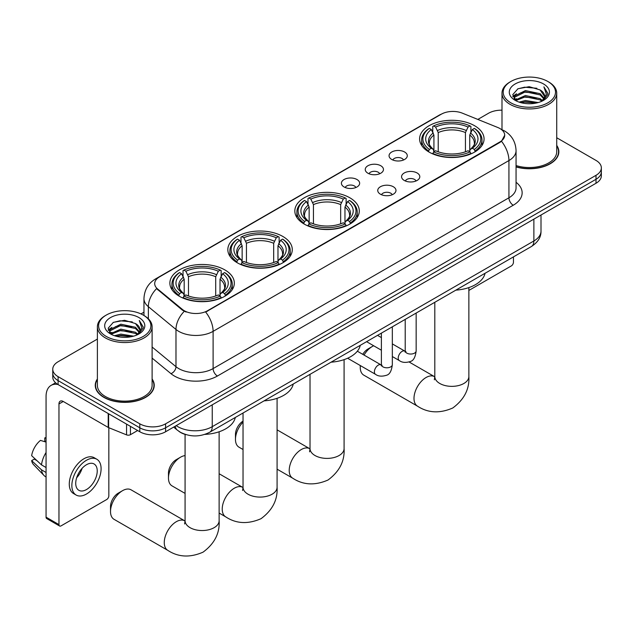<?xml version="1.0" encoding="UTF-8"?>
<svg xmlns="http://www.w3.org/2000/svg" width="633" height="633" viewBox="0 0 633 633"><rect width="100%" height="100%" fill="white"/><g stroke="black" fill="none" stroke-linecap="round" stroke-linejoin="round"><path stroke-width="0.95" d="M349.843 197.789A32.228 18.61 0 0 0 314.72 193.753A32.228 18.61 0 0 0 294.828 210.947A32.228 18.61 0 0 0 304.267 224.098A32.228 18.61 0 0 0 339.383 228.133A32.228 18.61 0 0 0 359.283 210.947A32.228 18.61 0 0 0 349.843 197.789M282.848 236.465A32.228 18.61 0 0 0 247.732 232.43A32.228 18.61 0 0 0 227.833 249.624A32.228 18.61 0 0 0 237.272 262.774A32.228 18.61 0 0 0 272.396 266.81A32.228 18.61 0 0 0 292.288 249.624A32.228 18.61 0 0 0 282.848 236.465M224.889 269.927A32.228 18.61 0 0 0 189.765 265.892A32.228 18.61 0 0 0 169.873 283.086A32.228 18.61 0 0 0 179.313 296.244A32.228 18.61 0 0 0 214.437 300.271A32.228 18.61 0 0 0 234.329 283.086A32.228 18.61 0 0 0 224.889 269.927M474.623 125.745A32.228 18.61 0 0 0 439.5 121.71A32.228 18.61 0 0 0 419.608 138.904A32.228 18.61 0 0 0 429.047 152.062A32.228 18.61 0 0 0 464.171 156.09A32.228 18.61 0 0 0 484.063 138.904A32.228 18.61 0 0 0 474.623 125.745M391.724 159.461A9.123 5.27 180 0 1 389.912 157.965A9.123 5.27 180 0 1 392.935 151.422A9.123 5.27 180 0 1 404.622 152.007A9.123 5.27 180 0 1 406.433 157.965A9.123 5.27 180 0 1 391.724 159.461M403.514 160.007A5.475 3.157 0 0 0 402.042 158.464A5.475 3.157 0 0 0 396.654 157.664A5.475 3.157 0 0 0 392.832 160.007M367.9 173.213A9.123 5.27 180 0 1 366.096 171.717A9.123 5.27 180 0 1 369.11 165.173A9.123 5.27 180 0 1 380.805 165.759A9.123 5.27 180 0 1 382.609 171.717A9.123 5.27 180 0 1 367.9 173.213M379.689 173.758A5.475 3.157 0 0 0 378.218 172.216A5.475 3.157 0 0 0 372.829 171.416A5.475 3.157 0 0 0 369.015 173.758M344.083 186.964A9.123 5.27 180 0 1 342.271 185.477A9.123 5.27 180 0 1 345.294 178.925A9.123 5.27 180 0 1 356.98 179.519A9.123 5.27 180 0 1 358.792 185.477A9.123 5.27 180 0 1 344.083 186.964M355.873 187.51A5.475 3.157 0 0 0 354.401 185.967A5.475 3.157 0 0 0 349.012 185.168A5.475 3.157 0 0 0 345.191 187.51M404.234 180.437A9.123 5.27 180 0 1 402.422 178.941A9.123 5.27 180 0 1 405.444 172.398A9.123 5.27 180 0 1 417.131 172.983A9.123 5.27 180 0 1 418.943 178.941A9.123 5.27 180 0 1 404.234 180.437M416.023 180.983A5.475 3.157 0 0 0 414.552 179.44A5.475 3.157 0 0 0 409.163 178.641A5.475 3.157 0 0 0 405.349 180.983M380.417 194.189A9.123 5.27 180 0 1 378.605 192.701A9.123 5.27 180 0 1 381.628 186.149A9.123 5.27 180 0 1 393.315 186.743A9.123 5.27 180 0 1 395.127 192.701A9.123 5.27 180 0 1 380.417 194.189M392.199 194.735A5.475 3.157 0 0 0 390.735 193.192A5.475 3.157 0 0 0 385.339 192.392A5.475 3.157 0 0 0 381.525 194.735M497.712 127.462A16.418 9.479 180 0 1 499.904 128.523A16.418 9.479 180 0 1 504.715 135.225A16.418 9.479 180 0 1 499.904 141.934L207.521 310.74A16.418 9.479 180 0 1 182.462 309.474L157.672 289.036A16.418 9.479 180 0 1 154.697 283.592A16.418 9.479 180 0 1 159.508 276.89L441.28 114.209A16.418 9.479 180 0 1 462.312 113.149L497.712 127.462M186.134 434.673A18.246 10.532 180 0 1 178.767 431.223M97.387 378.985A29.49 17.028 0 0 0 95.259 385.339A29.49 17.028 0 0 0 103.891 397.382A29.49 17.028 0 0 0 136.032 401.069A29.49 17.028 0 0 0 154.238 385.339A29.49 17.028 0 0 0 152.11 378.985M95.559 386.874A29.49 17.028 0 0 0 95.456 387.325M504.715 135.225L501.494 141.262L499.904 142.417L205.67 312.061A21.285 12.288 60 0 1 213.107 331.344A24.323 14.045 180 0 1 178.712 331.344A24.323 14.045 180 0 1 175.982 329.469L148.359 306.689A24.323 14.045 180 0 1 143.96 298.634L143.96 315.503M97.387 339.074L58.101 361.752A18.246 10.532 0 0 0 52.761 369.205L52.761 377.149A18.246 10.532 0 0 0 58.101 384.595L139.798 431.761L139.798 427.789A18.246 10.532 0 0 0 165.593 427.789L596.009 179.289A18.246 10.532 0 0 0 601.35 171.844A18.246 10.532 0 0 1 596.009 179.289L165.593 427.789A18.246 10.532 0 0 1 139.798 427.789L58.101 380.623L139.798 427.789L139.798 423.817A18.246 10.532 0 0 0 165.593 423.817L596.009 175.317A18.246 10.532 0 0 0 601.35 167.872A18.246 10.532 0 0 0 596.009 160.426L556.724 137.749M52.761 373.177A18.246 10.532 0 0 0 58.101 380.623A18.246 10.532 0 0 1 52.761 373.177M186.149 312.061L182.462 310.194L156.565 288.632A21.285 14.235 129.5 0 0 148.359 306.689L148.359 318.771M516.061 166.938A29.49 17.028 0 0 0 558.852 151.738A29.49 17.028 0 0 0 556.724 145.384M501.993 110.182A18.246 10.532 0 0 0 488.51 113.26L477.828 119.423M143.96 312.18L140.961 313.913M52.761 369.205A18.246 10.532 0 0 0 58.101 376.651L139.798 423.817M154.041 387.325A29.49 17.028 0 0 0 153.938 386.874M558.654 153.724A29.49 17.028 0 0 0 558.551 153.273M139.798 431.761A18.246 10.532 0 0 0 165.593 431.761L596.009 183.261A18.246 10.532 0 0 0 601.35 175.816L601.35 167.872M468.863 290.436L511.298 265.931A3.038 1.757 120 0 0 513.45 262.212L513.45 256.887M510.871 102.831A26.151 15.097 0 0 0 547.846 102.831A26.151 15.097 0 0 0 547.846 81.483L548.708 81.981A27.361 15.801 0 0 1 556.724 93.154A27.361 15.801 0 0 1 539.83 107.745A27.361 15.801 0 0 1 510.008 104.318A27.361 15.801 0 0 1 501.993 93.154A27.361 15.801 0 0 1 510.008 81.981L510.871 81.483A26.151 15.097 0 0 0 510.871 102.831M516.061 165.545A27.361 15.801 0 0 0 556.724 151.738L556.724 93.154M516.061 166.74A29.189 16.854 0 0 0 558.551 151.738A29.189 16.854 0 0 0 556.724 145.875M519.115 102.119L525.422 100.505L538.216 102.554M520.919 102.673L525.422 101.747L536.349 103.021L524.575 102.079L521.046 102.704M515.175 100.085L525.422 95.536L540.107 98.637L542.473 100.592M515.808 100.607L525.422 96.778L540.107 99.879L541.816 101.185M514.336 99.246L514.676 95.955L525.422 90.574L540.107 93.668L544.127 98.234M514.202 98.645L514.676 97.189L525.422 91.817L540.107 94.91L543.842 98.827M541.658 101.312A15.2 8.775 0 0 0 544.562 96.153A15.2 8.775 0 0 0 540.107 89.949L544.554 96.453M543.549 83.967A20.066 11.584 0 0 0 515.215 83.936A20.066 11.584 0 0 0 515.08 100.299A20.066 11.584 0 0 0 515.167 100.346A20.066 11.584 0 0 0 543.636 100.299A20.066 11.584 0 0 0 543.549 83.967M540.107 89.949L529.188 86.689L517.96 88.755L512.762 94.633L516.212 100.9M542.908 100.702L547.751 94.554L547.854 93.447L543.905 86.856L546.39 94.246L541.824 101.24M548.708 81.981L547.846 81.483A26.151 15.097 0 0 0 510.871 81.483M543.905 86.856L547.846 93.7M517.699 88.881L524.575 87.188L536.887 88.288M512.959 96.873L515.199 95.108M520.136 93.011L524.575 92.149L536.452 93.122M520.136 97.973L524.575 97.118L536.452 98.091M512.825 96.382L516.512 93.763M514.787 99.721L516.512 98.732M362.764 354.33A10.943 6.322 -60 0 1 367.987 348.973L372.291 346.488A17.028 9.827 120 0 0 364.022 355.058M360.343 365.573A17.028 9.827 120 0 0 360.248 367.346A17.028 9.827 120 0 0 363.777 375.14L417.519 406.172A17.028 9.827 -60 0 1 414.916 392.523A17.028 9.827 -60 0 1 426.033 377.521A17.028 9.827 -60 0 1 434.547 376.675L434.808 376.825M428.462 151.714L429.332 149.412A28.944 16.711 0 0 1 429.332 128.388L431.318 129.543A26.151 15.097 0 0 0 431.318 148.264L433.288 149.38L433.921 151.73M433.921 150.773L433.921 135.051L431.318 129.543M432.766 132.036L432.766 126.402L433.629 125.912A28.944 16.711 0 0 1 470.034 125.912L468.048 127.059A26.151 15.097 0 0 0 435.623 127.059L438.218 132.566L438.218 151.793M465.445 151.793L465.445 132.566L468.048 127.059M455.855 290.143A33.446 19.306 0 0 0 485.036 273.29M432.766 153.384A30.162 17.415 0 0 0 470.905 153.384L470.034 151.896A28.944 16.711 0 0 1 433.629 151.896L432.766 153.906M470.905 153.906L470.905 153.384M429.332 128.388L428.462 128.887A30.162 17.415 0 0 0 421.673 139.893A30.162 17.415 0 0 0 428.462 150.907M470.034 125.912L470.905 126.402L470.905 132.036M433.629 151.896L435.623 150.749A26.151 15.097 0 0 0 468.048 150.749L470.034 151.896M431.318 148.264L429.332 149.412M435.623 127.059L433.629 125.912M433.288 132.93A23.389 13.507 0 0 0 433.288 149.38L433.399 149.451C430.076 146.239 428.723 144.055 429.332 142.908A22.495 12.992 0 0 1 433.921 135.051M475.201 150.907A30.162 17.415 0 0 0 481.998 139.893A30.162 17.415 0 0 0 475.201 128.887L474.339 128.388A28.944 16.711 0 0 1 474.339 149.412L475.201 151.714M474.339 149.412L472.345 148.264A26.151 15.097 0 0 0 472.345 129.543L474.339 128.388M472.345 129.543L469.749 135.051L469.749 150.773L470.382 149.38L472.345 148.264M469.749 135.051A22.495 12.992 0 0 1 474.331 142.908C474.948 144.063 473.595 146.247 470.272 149.451L470.382 149.38A23.389 13.507 0 0 0 470.382 132.93M469.749 151.73L469.749 150.773M373.692 345.776A17.028 9.827 120 0 0 372.291 346.488L367.987 348.973M243.032 422.108A17.028 9.827 120 0 0 235.468 439.381L235.468 434.42A10.943 6.322 -60 0 1 243.032 421.119M235.468 439.381A17.028 9.827 120 0 0 238.997 447.183L243.032 449.509M303.682 223.758L304.552 221.455A28.944 16.711 0 0 1 304.552 200.432L306.538 201.579A26.151 15.097 0 0 0 306.538 220.308L308.508 221.423L309.141 223.766M309.141 222.808L309.141 207.094L306.538 201.579M307.986 204.071L307.986 198.446L308.849 197.955A28.944 16.711 0 0 1 345.254 197.955L343.268 199.102A26.151 15.097 0 0 0 310.843 199.102L313.438 204.609L313.438 223.829M340.665 223.829L340.665 204.609L343.268 199.102M331.075 362.179A33.446 19.306 0 0 0 360.256 345.333M307.986 225.427A30.162 17.415 0 0 0 346.124 225.427L345.254 223.94A28.944 16.711 0 0 1 308.849 223.94L307.986 225.941M346.124 225.941L346.124 225.427M304.552 200.432L303.682 200.93A30.162 17.415 0 0 0 296.893 211.936A30.162 17.415 0 0 0 303.682 222.943M345.254 197.955L346.124 198.446L346.124 204.071M308.849 223.94L310.843 222.784A26.151 15.097 0 0 0 343.268 222.784L345.254 223.94M306.538 220.308L304.552 221.455M310.843 199.102L308.849 197.955M308.508 204.965A23.389 13.507 0 0 0 308.508 221.423L308.619 221.495C305.296 218.282 303.935 216.098 304.552 214.951A22.495 12.992 0 0 1 309.141 207.094M350.421 222.943A30.162 17.415 0 0 0 357.218 211.936A30.162 17.415 0 0 0 350.421 200.93L349.558 200.432A28.944 16.711 0 0 1 349.558 221.455L350.421 223.758M349.558 221.455L347.564 220.308A26.151 15.097 0 0 0 347.564 201.579L349.558 200.432M347.564 201.579L344.969 207.094L344.969 222.808L345.602 221.423L347.564 220.308M344.969 207.094A22.495 12.992 0 0 1 349.551 214.951C350.168 216.106 348.815 218.29 345.491 221.495L345.602 221.423A23.389 13.507 0 0 0 345.602 204.965M344.969 223.766L344.969 222.808M168.473 478.065L168.473 473.096A10.943 6.322 -60 0 1 176.219 459.693L180.516 457.208A17.028 9.827 120 0 0 168.473 478.065A17.028 9.827 120 0 0 172.002 485.859L185.073 493.4M236.695 262.434L237.557 260.131A28.944 16.711 0 0 1 237.557 239.108L239.551 240.263A26.151 15.097 0 0 0 239.551 258.984L241.513 260.1L242.146 262.442M242.146 261.484L242.146 245.77L239.551 240.263M240.991 242.748L240.991 237.122L241.861 236.631A28.944 16.711 0 0 1 278.267 236.631L276.273 237.779A26.151 15.097 0 0 0 243.847 237.779L246.451 243.286L246.451 262.513M273.678 262.513L273.678 243.286L276.273 237.779M264.08 400.863A33.446 19.306 0 0 0 293.261 384.009M240.991 264.103A30.162 17.415 0 0 0 279.129 264.103L278.267 262.616A28.944 16.711 0 0 1 241.861 262.616L240.991 264.618M279.129 264.618L279.129 264.103M237.557 239.108L236.695 239.606A30.162 17.415 0 0 0 229.898 250.613A30.162 17.415 0 0 0 236.695 261.619M278.267 236.631L279.129 237.122L279.129 242.748M241.861 262.616L243.847 261.461A26.151 15.097 0 0 0 276.273 261.461L278.267 262.616M239.551 258.984L237.557 260.131M243.847 237.779L241.861 236.631M241.513 243.65A23.389 13.507 0 0 0 241.513 260.1L241.624 260.171C238.301 256.958 236.948 254.775 237.565 253.627A22.495 12.992 0 0 1 242.146 245.77M283.434 261.619A30.162 17.415 0 0 0 290.223 250.613A30.162 17.415 0 0 0 283.434 239.606L282.563 239.108A28.944 16.711 0 0 1 282.563 260.131L283.434 262.434M282.563 260.131L280.577 258.984A26.151 15.097 0 0 0 280.577 240.263L282.563 239.108M280.577 240.263L277.974 245.77L277.974 261.484L278.615 260.1L280.577 258.984M277.974 245.77A22.495 12.992 0 0 1 282.563 253.627C283.173 254.782 281.82 256.966 278.504 260.171L278.615 260.1A23.389 13.507 0 0 0 278.615 243.65M277.974 262.442L277.974 261.484M185.073 455.61A17.028 9.827 120 0 0 180.516 457.208L176.219 459.693M110.514 511.527L110.514 506.558A10.943 6.322 -60 0 1 118.252 493.154L122.557 490.67A17.028 9.827 120 0 0 110.514 511.527A17.028 9.827 120 0 0 114.043 519.321L167.792 550.354A17.028 9.827 -60 0 1 165.181 536.705A17.028 9.827 -60 0 1 176.298 521.703A17.028 9.827 -60 0 1 184.812 520.864L185.073 521.006M178.735 295.896L179.598 293.593A28.944 16.711 0 0 1 179.598 272.578L181.584 273.725A26.151 15.097 0 0 0 181.584 292.446L183.554 293.562L184.187 295.912M184.187 294.954L184.187 279.232L181.584 273.725M183.032 276.217L183.032 270.584L183.894 270.093A28.944 16.711 0 0 1 220.308 270.093L218.314 271.24A26.151 15.097 0 0 0 185.888 271.24L188.484 276.748L188.484 295.975M215.711 295.975L215.711 276.748L218.314 271.24M204.863 434.396A33.446 19.306 0 0 0 235.302 417.471M183.032 297.565A30.162 17.415 0 0 0 221.17 297.565L220.308 296.078A28.944 16.711 0 0 1 183.894 296.078L183.032 298.088M221.17 298.088L221.17 297.565M179.598 272.578L178.735 273.068A30.162 17.415 0 0 0 171.939 284.075A30.162 17.415 0 0 0 178.735 295.089M220.308 270.093L221.17 270.584L221.17 276.217M183.894 296.078L185.888 294.931A26.151 15.097 0 0 0 218.314 294.931L220.308 296.078M181.584 292.446L179.598 293.593M185.888 271.24L183.894 270.093M183.554 277.112A23.389 13.507 0 0 0 183.554 293.562L183.665 293.633C180.342 290.42 178.989 288.244 179.598 287.089A22.495 12.992 0 0 1 184.187 279.232M225.467 295.089A30.162 17.415 0 0 0 232.264 284.075A30.162 17.415 0 0 0 225.467 273.068L224.604 272.578A28.944 16.711 0 0 1 224.604 293.593L225.467 295.896M224.604 293.593L222.618 292.446A26.151 15.097 0 0 0 222.618 273.725L224.604 272.578M222.618 273.725L220.015 279.232L220.015 294.954L220.648 293.562L222.618 292.446M220.015 279.232A22.495 12.992 0 0 1 224.596 287.089C225.213 288.244 223.86 290.428 220.537 293.633L220.648 293.562A23.389 13.507 0 0 0 220.648 277.112M220.015 295.912L220.015 294.954M184.812 520.864L131.071 489.831A17.028 9.827 120 0 0 122.557 490.67L118.252 493.154M130.445 426.357L130.445 434.681L137.646 430.519M57.896 384.476A24.323 14.045 -120 0 0 51.099 385.378A24.323 14.045 -120 0 0 46.059 396.511L46.059 517.161L58.964 524.607L58.964 403.957A6.085 3.513 60 0 1 60.222 401.172A6.085 3.513 60 0 1 63.26 401.472L108.219 427.433L108.219 413.531M58.964 524.607A3.038 1.757 120 0 0 59.589 525.999L46.692 518.554A3.038 1.757 -60 0 1 46.059 517.161M59.589 525.999A3.038 1.757 120 0 0 61.108 525.849L106.684 499.532A3.038 1.757 120 0 0 108.836 495.813L108.836 427.718M130.445 434.681A3.038 1.757 180 0 1 126.553 434.871L108.623 427.631A3.038 1.757 180 0 1 108.219 427.433M86.476 489.554A15.2 8.775 120 0 0 96.414 476.158A15.2 8.775 120 0 0 94.08 463.973A15.2 8.775 120 0 0 86.476 464.733A15.2 8.775 120 0 0 76.546 478.129A15.2 8.775 120 0 0 78.88 490.306A15.2 8.775 120 0 0 86.476 489.554M76.656 477.773A15.2 8.775 120 0 0 82.116 468.317M46.059 438.305L44.769 437.909L44.769 440.964L46.059 441.707M96.817 459.234L94.238 457.746A20.675 11.94 120 0 0 83.896 458.775A20.675 11.94 120 0 0 70.39 476.989A20.675 11.94 120 0 0 73.563 493.558L76.142 495.046A20.675 11.94 120 0 0 86.476 494.025A20.675 11.94 120 0 0 99.982 475.802A20.675 11.94 120 0 0 96.817 459.234A20.675 11.94 120 0 0 86.476 460.262A20.675 11.94 120 0 0 72.969 478.477A20.675 11.94 120 0 0 76.142 495.046M46.059 452.516A20.066 11.584 120 0 0 41.493 464.883L31.65 455.673A15.809 9.131 120 0 1 40.472 440.394L46.059 442.087M46.059 467.518L41.493 464.883M36.975 460.658L34.293 459.107L31.65 460.634L41.493 469.844L46.059 472.487M41.493 469.844A20.066 11.584 120 0 0 43.97 475.454A20.066 11.584 120 0 0 45.489 476.649L46.059 476.981M46.059 437.553A15.809 9.131 120 0 0 44.769 437.909M31.65 460.634A15.809 9.131 120 0 0 33.517 464.575L43.97 475.454M106.257 336.432A26.151 15.097 0 0 0 143.24 336.432A26.151 15.097 0 0 0 143.24 315.084L144.095 315.582A27.361 15.801 0 0 1 152.11 326.755A27.361 15.801 0 0 1 135.217 341.345A27.361 15.801 0 0 1 105.394 337.919A27.361 15.801 0 0 1 97.387 326.755A27.361 15.801 0 0 1 105.394 315.582L106.257 315.084A26.151 15.097 0 0 0 106.257 336.432M97.387 326.755L97.387 385.339A27.361 15.801 0 0 0 105.394 396.511A27.361 15.801 0 0 0 135.217 399.937A27.361 15.801 0 0 0 152.11 385.339L152.11 326.755M97.387 379.476A29.189 16.854 0 0 0 95.559 385.339A29.189 16.854 0 0 0 104.105 397.255A29.189 16.854 0 0 0 135.921 400.911A29.189 16.854 0 0 0 153.938 385.339A29.189 16.854 0 0 0 152.11 379.476M114.502 335.719L120.816 334.105L133.603 336.155M116.306 336.273L120.816 335.348L131.735 336.621M110.569 333.694L120.816 329.136L135.494 332.238L137.859 334.192M111.194 334.208L120.816 330.379L135.494 333.48L137.203 334.786M109.723 332.847L110.063 329.556L120.816 324.175L135.494 327.269L139.513 331.834M109.588 332.246L110.063 330.79L120.816 325.417L135.494 328.511L139.228 332.428M137.052 334.912A15.2 8.775 0 0 0 139.948 329.753A15.2 8.775 0 0 0 135.494 323.55L139.94 330.054M138.936 317.568A20.066 11.584 0 0 0 110.601 317.544A20.066 11.584 0 0 0 110.474 333.9A20.066 11.584 0 0 0 110.561 333.947A20.066 11.584 0 0 0 139.023 333.9A20.066 11.584 0 0 0 138.936 317.568M135.494 323.55L124.574 320.29L113.347 322.355L108.148 328.234L111.598 334.501M138.295 334.303L143.145 328.155L143.24 327.047L139.292 320.456L141.776 327.847L137.211 334.841M144.095 315.582L143.24 315.084A26.151 15.097 0 0 0 106.257 315.084M139.292 320.456L143.232 327.301M113.085 322.482L119.961 320.789L132.273 321.888M108.346 330.473L110.585 328.709M115.523 326.612L119.961 325.75L131.838 326.723M115.523 331.573L119.961 330.719L131.838 331.692M116.432 336.305L119.961 335.68L131.719 336.621M108.211 329.983L111.899 327.364M110.174 333.322L111.899 332.333M157.672 289.036L157.672 289.748M182.462 309.474L182.462 310.194M207.521 310.74L207.521 311.23M499.904 141.934L499.904 142.417M516.061 182.288A30.408 17.55 180 0 1 513.236 205.234L217.412 376.026A6.085 3.513 60 0 1 213.107 368.58L508.932 197.789A24.323 14.045 0 0 0 516.061 187.859L516.061 150.622A24.323 14.045 180 0 1 508.932 160.553A21.285 12.288 -120 0 0 501.494 141.262M217.412 376.026A30.408 17.55 180 0 1 174.407 376.026A30.408 17.55 180 0 1 171.005 373.684L152.11 358.104M184.274 311.317A21.285 14.235 129.5 0 0 175.982 329.469L175.982 366.705A24.323 14.045 0 0 0 178.712 368.58A24.323 14.045 0 0 0 213.107 368.58L213.107 331.344L508.932 160.553L508.932 197.789A6.085 3.513 60 0 0 513.236 205.234M516.061 150.622C515.65 141.871 511.804 135.32 504.525 130.944L501.455 129.448A21.285 9.97 112 0 0 501.17 129.346M157.696 278.132A21.285 12.288 -120 0 0 155.496 278.963C148.217 283.331 144.371 289.89 143.96 298.634M155.496 278.963L439.492 115A21.285 12.288 60 0 1 441.106 114.312M165.593 423.817L165.593 431.761M596.009 175.317L596.009 183.261M58.101 376.651L58.101 384.595M152.11 347.019L175.982 366.705A6.085 4.067 -50.5 0 1 171.005 373.684M176.219 425.629A24.323 14.045 0 0 0 177.849 426.674A24.323 14.045 0 0 0 212.245 426.674L533.872 240.983A24.323 14.045 0 0 0 541.001 231.053C541.175 237.09 537.963 242.257 531.356 246.554L209.729 432.236A12.162 7.018 60 0 0 212.245 426.674L212.245 404.827M533.872 219.137L533.872 240.983A12.162 7.018 60 0 1 531.356 246.554M175.23 426.199A12.162 8.134 129.5 0 0 177.351 430.155L173.656 427.109M468.863 287.588L468.863 376.524A17.028 9.827 180 0 1 463.87 383.479A17.028 9.827 180 0 1 439.793 383.479A17.028 9.827 180 0 1 434.808 376.524L434.349 379.792M465.445 132.566A22.495 12.992 0 0 0 438.218 132.566M466.086 130.445A23.389 13.507 0 0 0 437.585 130.445M344.083 359.631L344.083 448.568A17.028 9.827 180 0 1 339.09 455.523A17.028 9.827 180 0 1 315.012 455.523A17.028 9.827 180 0 1 310.028 448.568L309.569 451.835M344.083 448.568C344.811 461.069 339.454 471.553 328.013 480.02C314.965 485.701 303.207 485.1 292.739 478.208A17.028 9.827 -60 0 1 290.136 464.567A17.028 9.827 -60 0 1 301.253 449.565A17.028 9.827 -60 0 1 309.766 448.718L310.028 448.868M340.665 204.609A22.495 12.992 0 0 0 313.438 204.609M341.306 202.489A23.389 13.507 0 0 0 312.805 202.489M277.088 398.307L277.088 487.244A17.028 9.827 180 0 1 272.103 494.199A17.028 9.827 180 0 1 248.025 494.199A17.028 9.827 180 0 1 243.032 487.244L242.581 490.512M277.088 487.244C277.824 499.746 272.467 510.23 261.018 518.696C247.97 524.377 236.212 523.776 225.752 516.884A17.028 9.827 -60 0 1 223.14 503.243A17.028 9.827 -60 0 1 234.265 488.241A17.028 9.827 -60 0 1 242.779 487.394L243.032 487.545M273.678 243.286A22.495 12.992 0 0 0 246.451 243.286M274.311 241.165A23.389 13.507 0 0 0 245.81 241.165M219.129 431.777L219.129 520.714A17.028 9.827 180 0 1 214.144 527.661A17.028 9.827 180 0 1 190.058 527.661A17.028 9.827 180 0 1 185.073 520.714L184.614 523.974M215.711 276.748A22.495 12.992 0 0 0 188.484 276.748M216.351 274.627A23.389 13.507 0 0 0 187.851 274.627M416.158 313.058L416.158 350.88A5.475 3.157 180 0 1 414.306 353.254A5.475 3.157 180 0 1 406.813 353.119A5.475 3.157 180 0 1 405.215 350.88L405.033 352.067L405.524 351.663M416.158 350.88C415.406 357.241 413.436 360.786 410.255 361.53C405.729 362.931 402.097 362.614 399.352 360.588A5.475 3.157 -60 0 1 398.513 356.205A5.475 3.157 -60 0 1 402.082 351.378A5.475 3.157 -60 0 1 402.327 351.252A5.475 3.157 -60 0 1 404.819 351.109L405.935 351.544M392.333 326.81L392.333 364.64A5.475 3.157 180 0 1 390.482 367.005A5.475 3.157 180 0 1 382.997 366.871A5.475 3.157 180 0 1 381.39 364.64L381.216 365.819L381.707 365.415M392.333 364.64C391.59 370.993 389.619 374.538 386.431 375.282C381.913 376.682 378.281 376.366 375.527 374.34A5.475 3.157 -60 0 1 374.689 369.957A5.475 3.157 -60 0 1 378.265 365.13A5.475 3.157 -60 0 1 378.51 365.004A5.475 3.157 -60 0 1 381.003 364.861L382.11 365.304M58.964 403.957L63.26 401.472M108.623 413.76L108.623 427.631M126.553 434.871L126.553 424.11M439.492 115L443.393 113.18M209.729 432.236C199.941 437.158 190.153 437.158 180.365 432.236L177.351 430.155M541.001 231.053L541.001 215.022M558.551 154.175L558.551 151.738M514.154 99.033L514.154 98.02M501.993 129.678L501.993 93.154M468.863 376.524C469.599 389.026 464.242 399.51 452.793 407.976C439.745 413.658 427.987 413.056 417.519 406.172M360.248 365.518L360.248 367.346M421.673 145.455L421.673 139.893M481.998 145.455L481.998 139.893M434.547 376.675L409.108 361.989M434.808 302.289L434.808 376.524M292.739 478.208L277.088 469.172M296.893 217.499L296.893 211.936M357.218 217.499L357.218 211.936M309.766 448.718L277.088 429.854M310.028 374.332L310.028 448.568M225.752 516.884L219.129 513.062M229.898 256.175L229.898 250.613M290.223 256.175L290.223 250.613M242.779 487.394L219.129 473.745M243.032 413.009L243.032 487.244M219.129 520.714C219.865 533.215 214.508 543.692 203.058 552.158C190.011 557.839 178.253 557.238 167.792 550.354M171.939 289.645L171.939 284.075M232.264 289.645L232.264 284.075M185.073 434.38L185.073 520.714M399.352 360.588L392.333 356.537M381.39 350.223L366.594 341.678M405.215 319.38L405.215 350.88M404.819 351.109L392.333 343.901M381.39 337.579L377.537 335.355M375.527 374.34L347.628 358.238M381.39 333.132L381.39 364.64M381.003 364.861L357.344 351.204M51.099 385.378L55.585 382.783M153.938 387.776L153.938 385.339M109.549 332.634L109.549 331.621M95.559 387.776L95.559 385.339"/></g></svg>
